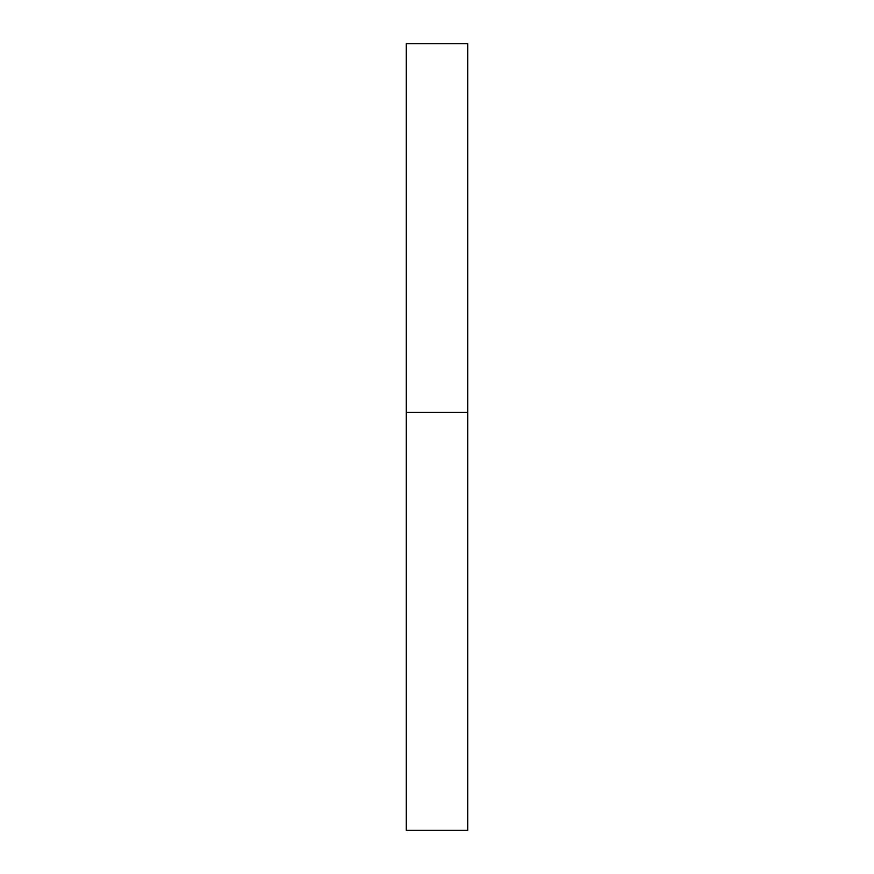 <?xml version="1.0" encoding="UTF-8"?>
<svg xmlns="http://www.w3.org/2000/svg" width="874" height="874" viewBox="0 0 874 874"><rect width="100%" height="100%" fill="white"/><g stroke="black" fill="none" stroke-linecap="round" stroke-linejoin="round"><path stroke-width="0.66" stroke-dasharray="4.37 3.28" d="M437 412.419L467.721 412.419L437 412.419M406.279 830.3L467.721 830.3M467.721 43.7L406.279 43.7"/><path stroke-width="1.31" d="M467.721 412.419L406.279 412.419L467.721 412.419L467.721 43.7L406.279 43.7L406.279 830.3L467.721 830.3L467.721 412.419"/></g></svg>
